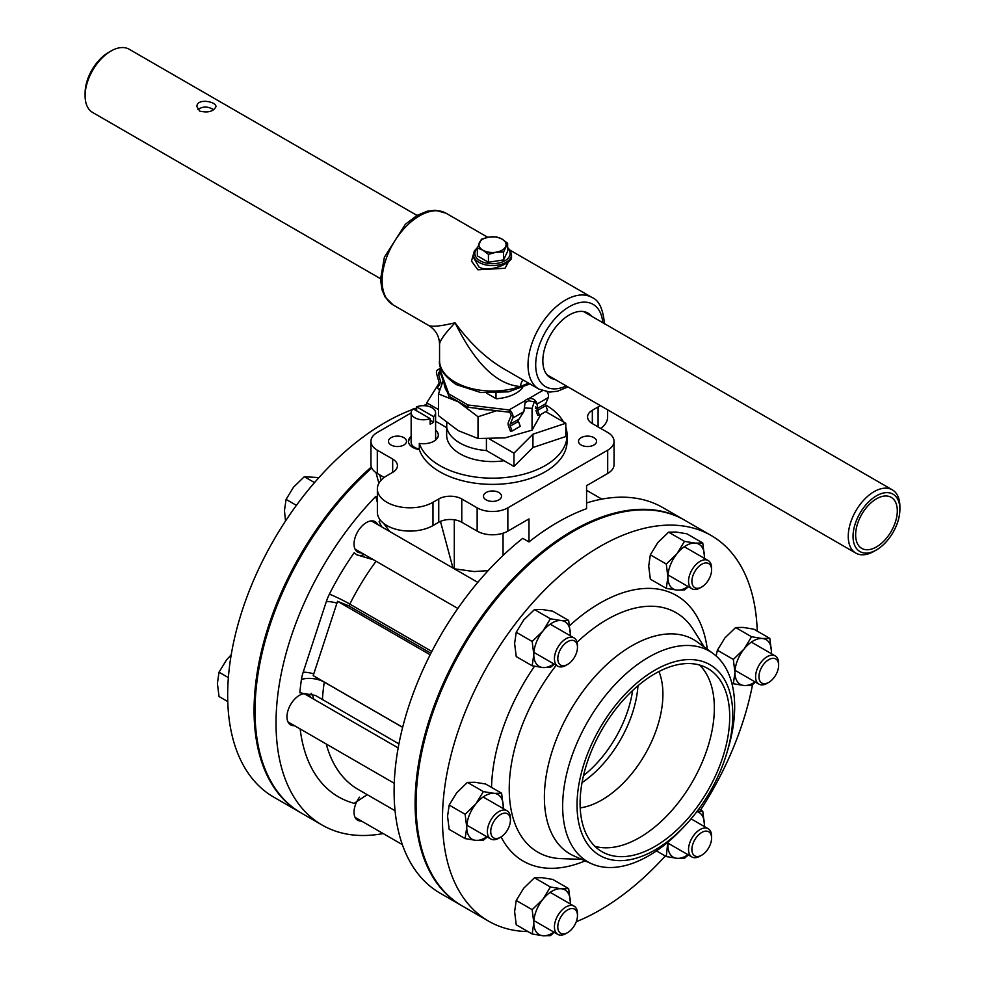 <?xml version="1.0" encoding="UTF-8"?>
<svg xmlns="http://www.w3.org/2000/svg" width="985" height="985" viewBox="0 0 985 985"><rect width="100%" height="100%" fill="white"/><g stroke="black" fill="none" stroke-linecap="round" stroke-linejoin="round"><path stroke-width="1.48" d="M435.604 430.162A14.935 8.619 180 0 1 438.313 435.124A14.935 8.619 180 0 1 419.315 443.41L419.315 449.628A14.935 8.619 180 0 1 408.455 441.329A14.935 8.619 180 0 1 411.164 436.367M411.164 437.475A14.935 8.619 0 0 0 408.479 441.883M436.909 438.781A14.935 8.619 0 0 0 435.604 437.475M411.164 412.912L377.304 432.464A21.719 12.546 0 0 0 370.951 441.329A21.719 12.546 0 0 0 377.304 450.194L392.67 459.059A16.289 9.407 180 0 1 397.435 465.708A16.289 9.407 180 0 1 392.67 472.369L386.908 475.693A32.579 18.813 0 0 0 377.366 488.991A32.579 18.813 0 0 0 397.472 506.364A32.579 18.813 0 0 0 432.981 502.288L438.744 498.964A16.289 9.407 180 0 1 461.78 498.964L477.146 507.829A21.719 12.546 0 0 0 507.854 507.829L607.696 450.194A21.719 12.546 0 0 0 614.049 441.329A21.719 12.546 0 0 0 607.696 432.464L592.33 423.587A16.289 9.407 180 0 1 587.565 416.938A16.289 9.407 180 0 1 592.33 410.289L598.092 406.965A32.579 18.813 0 0 0 600.284 405.574M426.751 403.912L423.698 405.672M416.643 409.748L415.707 410.289M565.796 427.182A74.577 43.057 180 0 1 567.077 435.124L567.077 441.329A74.577 43.057 180 0 1 499.715 484.177A74.577 43.057 180 0 1 419.315 449.628M581.15 445.011A9.025 5.208 180 0 1 578.503 441.329A9.025 5.208 180 0 1 584.08 436.515A9.025 5.208 180 0 1 593.906 437.648A9.025 5.208 180 0 1 596.553 441.329A9.025 5.208 180 0 1 590.988 446.143A9.025 5.208 180 0 1 581.15 445.011M403.85 437.648A9.025 5.208 180 0 1 406.497 441.329A9.025 5.208 180 0 1 397.472 446.537A9.025 5.208 180 0 1 388.447 441.329A9.025 5.208 180 0 1 394.012 436.515A9.025 5.208 180 0 1 403.85 437.648M486.122 492.512A9.025 5.208 180 0 1 495.947 491.38A9.025 5.208 180 0 1 501.525 496.194A9.025 5.208 180 0 1 498.878 499.875A9.025 5.208 180 0 1 489.052 501.008A9.025 5.208 180 0 1 483.475 496.194A9.025 5.208 180 0 1 486.122 492.512M545.604 404.884A74.577 43.057 180 0 1 563.469 421.888M567.077 435.124A74.577 43.057 180 0 1 499.715 477.971A74.577 43.057 180 0 1 419.315 443.41M361.483 552.831A17.508 10.109 -60 0 1 357.654 552.031A17.508 10.109 -60 0 1 357.654 531.814A17.508 10.109 -60 0 1 375.174 521.693A17.508 10.109 -60 0 1 377.772 524.611M361.483 821.034A17.508 10.109 -60 0 1 357.654 820.234A17.508 10.109 -60 0 1 359.5 797.197M294.429 725.649A17.508 10.109 -60 0 1 290.6 724.849A17.508 10.109 -60 0 1 290.6 704.62A17.508 10.109 -60 0 1 308.12 694.511A17.508 10.109 -60 0 1 310.718 697.429M632.629 690.51A86.372 49.866 -60 0 1 583.489 775.614M373.623 559.837L356.705 554.777L354.194 552.708A190.056 109.729 120 0 0 329.384 594.177A16.289 1.33 -153.3 0 1 349.823 604.101A173.766 100.322 -60 0 1 375.741 561.672M356.435 554.617A20.365 11.758 120 0 0 364.376 554.506M380.666 526.285A20.365 11.758 120 0 0 379.114 521.705L381.786 526.926M300.166 728.949A190.056 109.729 120 0 0 354.194 803.329L367.208 794.661M586.567 502.966A222.635 128.542 -60 0 1 662.856 507.62L683.861 519.735A222.635 128.542 -60 0 1 684.341 520.018M461.706 905.634A222.635 128.542 -60 0 1 461.226 905.363L440.221 893.235A222.635 128.542 -60 0 1 401.166 733.394A222.635 128.542 -60 0 1 522.74 538.339L528.982 541.935L528.982 518.923L507.854 531.112A21.719 12.546 0 0 1 477.146 531.112L461.78 522.247A16.289 9.407 180 0 0 438.744 522.247L432.981 525.571A32.579 18.813 0 0 1 397.472 529.647A32.579 18.813 0 0 1 377.366 512.262L377.366 488.991M313.612 699.104A20.365 11.758 120 0 0 311.075 693.255M329.384 594.177A32.579 18.813 120 0 0 326.343 601.515L303.183 672.226A32.579 18.813 120 0 0 301.435 679.515A190.056 109.729 120 0 0 299.846 692.787L315.434 695.447L398.925 743.897M377.366 502.448L375.753 496.44L377.366 497.376M383.165 833.556A222.635 128.542 -60 0 1 322.144 825.073A222.635 128.542 -60 0 1 375.753 496.44M402.656 727.287L313.193 675.636L337.535 601.306L348.973 605.947L430.913 653.252M337.535 601.306L430.137 654.766M383.608 523.343L389.728 531.506M528.982 541.935A222.635 128.542 120 0 1 586.567 508.679L586.567 485.667L607.696 473.477A21.719 12.546 0 0 0 614.049 464.6L614.049 441.329M488.141 570.635L474.093 571.559L454.294 568.788L454.294 519.784M452.952 568.013L440.455 521.385M370.951 441.329L370.951 464.6A21.719 12.546 0 0 0 377.304 473.477L384.212 477.454M503.052 555.466L503.052 533.205M322.144 825.073L301.139 812.945A222.635 128.542 -60 0 1 260.397 660.837A222.635 128.542 -60 0 1 371.764 468.023M600.788 428.475A32.579 18.813 0 0 0 607.634 416.938L607.634 409.822M461.226 905.363A222.635 128.542 -60 0 1 461.214 648.278A222.635 128.542 -60 0 1 683.861 519.735M412.518 409.501A222.635 128.542 120 0 0 385.098 422.553A222.635 128.542 120 0 0 239.65 618.74A222.635 128.542 120 0 0 273.781 797.148L300.179 812.391A222.635 128.542 120 0 0 300.659 812.662M416.643 408.024A222.635 128.542 120 0 0 413.626 409.095M371.345 466.988A222.635 128.542 120 0 0 259.511 659.938A222.635 128.542 120 0 0 300.179 812.391M580.214 807.897A86.372 49.866 120 0 0 601.835 799.992A86.372 49.866 120 0 0 658.953 671.511M582.037 782.619A86.372 49.866 120 0 0 637.972 685.745M594.891 846.312A105.789 61.082 120 0 0 639.548 837.607A105.789 61.082 120 0 0 706.38 751.42A105.789 61.082 120 0 0 699.559 665.023M654.902 846.472A105.789 61.082 -60 0 1 602.007 851.717A105.789 61.082 -60 0 1 602.007 729.565A105.789 61.082 -60 0 1 707.796 668.495A105.789 61.082 -60 0 1 724.012 753.254A105.789 61.082 -60 0 1 654.902 846.472M654.902 850.03A110.135 63.582 -60 0 1 577.678 793.134A110.135 63.582 -60 0 1 674.75 661.686A110.135 63.582 -60 0 1 727.029 752.368A110.135 63.582 -60 0 1 684.267 826.44A110.135 63.582 -60 0 1 654.902 850.03M684.267 826.44L681.091 829.764A121.623 70.218 -60 0 1 648.659 855.805A121.623 70.218 -60 0 1 591.726 863.808A121.623 70.218 -60 0 1 587.848 721.389A121.623 70.218 -60 0 1 713.128 653.547A121.623 70.218 -60 0 1 728.321 747.96L727.029 752.368M591.726 863.808L573.96 855.94A123.704 71.425 -60 0 1 570.007 711.096A123.704 71.425 -60 0 1 697.429 642.085L713.128 653.547M665.257 855.99A222.635 128.542 -60 0 1 599.902 910.128A222.635 128.542 -60 0 1 576.262 921.714M527.985 931.576A222.635 128.542 -60 0 1 488.585 921.16A222.635 128.542 -60 0 1 488.572 664.075A222.635 128.542 -60 0 1 711.219 535.532A222.635 128.542 -60 0 1 757.231 631.114M752.565 684.587A222.635 128.542 -60 0 1 700.594 809.941M488.585 921.16L462.187 905.917A222.635 128.542 -60 0 1 462.174 648.832A222.635 128.542 -60 0 1 684.821 520.289L711.219 535.532M495.997 393.274L495.997 398.605M446.661 427.601L446.661 435.124A45.839 26.472 0 0 0 504.037 460.734M530.509 449.923A45.839 26.472 0 0 0 533.07 447.449M711.576 569.933A13.913 8.028 -60 0 1 701.739 586.974A13.913 8.028 -60 0 1 691.901 581.298A13.913 8.028 -60 0 1 701.739 564.257A13.913 8.028 -60 0 1 711.576 569.933L711.576 568A16.289 9.407 120 0 0 708.203 560.539A16.289 9.407 120 0 0 691.913 569.946A16.289 9.407 120 0 0 691.913 588.759A16.289 9.407 120 0 0 700.052 587.946L701.739 586.974M577.469 647.354A13.913 8.028 -60 0 1 567.631 664.395A13.913 8.028 -60 0 1 557.793 658.719A13.913 8.028 -60 0 1 567.631 641.678A13.913 8.028 -60 0 1 577.469 647.354L577.469 645.421A16.289 9.407 120 0 0 574.095 637.96A16.289 9.407 120 0 0 557.806 647.367A16.289 9.407 120 0 0 557.806 666.18A16.289 9.407 120 0 0 565.956 665.367L567.631 664.395M285.539 521.016L284.456 510.612L286.081 499.383L293.567 487.107L304.316 476.703L318.918 477.602M304.316 476.703L314.523 482.588M286.081 499.383L296.411 505.354M510.427 820.173A13.913 8.028 -60 0 1 500.577 837.213A13.913 8.028 -60 0 1 490.739 831.537A13.913 8.028 -60 0 1 500.577 814.496A13.913 8.028 -60 0 1 510.427 820.173L510.427 818.239A16.289 9.407 120 0 0 507.053 810.778A16.289 9.407 120 0 0 490.752 820.185A16.289 9.407 120 0 0 490.752 838.998A16.289 9.407 120 0 0 498.902 838.186L500.577 837.213M227.769 701.566L219.027 696.518L217.402 683.418L219.027 672.201L226.525 659.913L231.229 654.766M219.027 672.201L228.385 677.606M577.469 915.57A13.913 8.028 -60 0 1 567.631 932.61A13.913 8.028 -60 0 1 557.793 926.922A13.913 8.028 -60 0 1 567.631 909.881A13.913 8.028 -60 0 1 577.469 915.57L577.469 913.624A16.289 9.407 120 0 0 574.095 906.163A16.289 9.407 120 0 0 557.806 915.57A16.289 9.407 120 0 0 557.806 934.383A16.289 9.407 120 0 0 565.956 933.583L567.631 932.61M711.576 838.136A13.913 8.028 -60 0 1 701.739 855.189A13.913 8.028 -60 0 1 691.901 849.501A13.913 8.028 -60 0 1 701.739 832.46A13.913 8.028 -60 0 1 711.576 838.136L711.576 836.203A16.289 9.407 120 0 0 708.203 828.742A16.289 9.407 120 0 0 691.913 838.149A16.289 9.407 120 0 0 691.913 856.962A16.289 9.407 120 0 0 700.052 856.15L701.739 855.189M778.63 665.331A13.913 8.028 -60 0 1 768.792 682.371A13.913 8.028 -60 0 1 758.955 676.683A13.913 8.028 -60 0 1 768.792 659.642A13.913 8.028 -60 0 1 778.63 665.331L778.63 663.385A16.289 9.407 120 0 0 775.257 655.924A16.289 9.407 120 0 0 758.967 665.331A16.289 9.407 120 0 0 758.967 684.144A16.289 9.407 120 0 0 767.106 683.344L768.792 682.371M686.816 533.784L702.761 542.981L695.262 543.117L684.513 541.356L668.581 532.159L676.067 532.023L686.816 533.784M684.513 541.356L677.027 553.644L666.279 564.048L667.904 577.148L666.279 588.365L677.027 590.113L684.513 589.99L688.416 586.74M666.279 588.365L650.334 579.155L648.709 566.067L650.334 554.838L657.832 542.563L668.581 532.159M666.279 564.048L650.334 554.838M687.998 586.494A25.795 14.886 -60 0 1 677.027 590.113A25.795 14.886 -60 0 1 667.904 577.148A25.795 14.886 -60 0 1 677.027 553.644A25.795 14.886 -60 0 1 695.262 543.117A25.795 14.886 -60 0 1 704.386 556.082L702.761 542.981M704.324 558.298L704.386 556.082A25.795 14.886 -60 0 1 704.287 558.286M552.708 611.205L568.653 620.415L561.167 620.538L550.418 618.777L534.473 609.58L541.959 609.456L552.708 611.205M550.418 618.777L542.92 631.065L532.171 641.469L533.808 654.569L532.171 665.786L542.92 667.547L550.418 667.411L554.309 664.161M532.171 665.786L516.238 656.589L514.613 643.488L516.238 632.271L523.725 619.984L534.473 609.58M532.171 641.469L516.238 632.271M553.902 663.915A25.795 14.886 -60 0 1 542.92 667.547A25.795 14.886 -60 0 1 533.808 654.569A25.795 14.886 -60 0 1 542.92 631.065A25.795 14.886 -60 0 1 561.167 620.538A25.795 14.886 -60 0 1 570.278 633.503L568.653 620.415M570.229 635.719L570.278 633.503A25.795 14.886 -60 0 1 570.192 635.707M485.667 784.023L501.599 793.221L494.113 793.356L483.364 791.595L467.419 782.398L474.918 782.262L485.667 784.023M483.364 791.595L475.878 803.883L465.129 814.287L466.755 827.388L465.129 838.604L475.878 840.353L483.364 840.23L487.255 836.979M465.129 838.604L449.185 829.395L447.559 816.294L449.185 805.077L456.671 792.802L467.419 782.398M465.129 814.287L449.185 805.077M486.849 836.733A25.795 14.886 -60 0 1 475.878 840.353A25.795 14.886 -60 0 1 466.755 827.388A25.795 14.886 -60 0 1 475.878 803.883A25.795 14.886 -60 0 1 494.113 793.356A25.795 14.886 -60 0 1 503.237 806.321L501.599 793.221M503.175 808.537L503.237 806.321A25.795 14.886 -60 0 1 503.138 808.525M552.708 879.408L568.653 888.618L561.167 888.741L550.418 886.992L534.473 877.783L541.959 877.66L552.708 879.408M550.418 886.992L542.92 899.268L532.171 909.672L533.808 922.773L532.171 933.989L542.92 935.75L550.418 935.627L554.309 932.364M532.171 933.989L516.238 924.792L514.613 911.691L516.238 900.475L523.725 888.187L534.473 877.783M532.171 909.672L516.238 900.475M553.902 932.13A25.795 14.886 -60 0 1 542.92 935.75A25.795 14.886 -60 0 1 533.808 922.773A25.795 14.886 -60 0 1 542.92 899.268A25.795 14.886 -60 0 1 561.167 888.741A25.795 14.886 -60 0 1 570.278 901.718L568.653 888.618M570.229 903.934L570.278 901.718A25.795 14.886 -60 0 1 570.192 903.91M753.87 629.169L769.814 638.379L762.316 638.502L751.567 636.753L735.635 627.543L743.121 627.42L753.87 629.169M751.567 636.753L744.081 649.029L733.332 659.433L734.958 672.533L733.332 683.75L744.081 685.511L751.567 685.388L755.47 682.125M733.332 683.75L731.732 682.839M733.332 659.433L717.388 650.235L724.886 637.948L735.635 627.543M716.144 655.973L717.388 650.235M755.052 681.891A25.795 14.886 -60 0 1 744.081 685.511A25.795 14.886 -60 0 1 734.958 672.533A25.795 14.886 -60 0 1 744.081 649.029A25.795 14.886 -60 0 1 762.316 638.502A25.795 14.886 -60 0 1 771.44 651.479L769.814 638.379M771.378 653.695L771.44 651.479A25.795 14.886 -60 0 1 771.341 653.671M698.87 808.944L702.761 811.197L697.011 811.443M667.805 842.274L666.279 856.568L677.027 858.329L684.513 858.206L688.416 854.943M666.279 856.568L656.453 850.905M696.887 811.603A25.795 14.886 -60 0 1 704.386 824.297L702.761 811.197M687.998 854.709A25.795 14.886 -60 0 1 677.027 858.329A25.795 14.886 -60 0 1 667.904 845.352A25.795 14.886 -60 0 1 668.125 842.003M704.324 826.501L704.386 824.297A25.795 14.886 -60 0 1 704.287 826.489M545.69 411.631L565.796 423.242L532.934 434.188L513.961 453.162L489.508 439.039M435.604 421.223L446.747 427.662A46.16 26.644 0 0 0 486.418 450.564L513.961 466.459L532.934 447.498L565.796 436.54L565.796 423.242M532.934 447.498L532.934 434.188M513.961 466.459L513.961 453.162M486.418 450.564L486.418 439.002M446.747 427.662L446.747 422.737M438.46 409.575L426.751 402.816L439.224 383.017M426.751 405.943L426.751 402.816M454.898 399.664A48.45 27.974 0 0 0 458.234 401.806L438.46 393.914L438.46 415.67L458.234 430.63L478.02 438.51L505.034 437.869L532.06 430.149L540.925 414.377M444.087 383.091A48.45 27.974 0 0 0 447.412 392.264M438.46 393.914L443.201 380.629M496.662 410.708L478.02 416.754L458.234 401.806A48.45 27.974 0 0 0 461.953 403.739M474.77 408.061A48.45 27.974 0 0 0 490.665 409.982M525.707 402.397A48.45 27.974 0 0 0 527.775 401.203M534.51 401.178L532.06 408.393L524.87 407.938M532.06 430.149L532.06 408.393M478.02 438.51L478.02 416.754M522.678 387.622A33.096 19.109 180 0 1 496.255 398.753L486.516 393.138M535.926 410.425L537.748 415.325L539.46 415.227L537.638 410.339A2.721 1.564 60 0 1 537.416 409.304L537.244 404.601A10.675 3.497 135.8 0 0 537.17 403.985C535.902 399.935 533.119 398.125 528.797 398.556L528.797 400.809A10.675 6.169 0 0 0 525.03 402.988L523.872 411.656A10.675 3.497 135.8 0 0 523.047 412.801L518.208 420.398A2.721 1.564 -120 0 0 518.442 421.42L520.265 426.308L512.101 431.024L510.39 431.11L508.568 426.222A5.479 3.164 60 0 1 508.358 422.331L510.944 416.199A2.721 1.564 -120 0 0 509.294 412.235L468.023 407.248L448.828 396.155L440.184 372.33A2.721 1.564 -120 0 0 438.965 372.281A2.721 1.564 -120 0 0 438.534 374.398L441.12 383.51A5.479 3.164 60 0 1 441.379 385.406M440.184 372.33L440.036 370.003A5.479 3.164 -120 0 0 437.586 369.892A5.479 3.164 -120 0 0 436.724 374.177L439.298 383.276A2.721 1.564 60 0 1 439.199 385.086L437.377 387.881L439.088 389.949L439.95 389.457M440.566 387.684L439.088 389.949M440.233 372.465L440.036 370.003M448.828 396.155L448.828 393.901L440.233 370.212L441.502 369.473M537.244 404.601L535.434 402.73A10.675 3.497 135.8 0 0 535.347 402.114L528.797 400.809M547.167 391.895A5.479 3.164 60 0 1 548.276 397.571L537.17 403.985L535.347 402.114M548.276 397.571L545.702 403.69A2.721 1.564 -120 0 0 545.801 405.623L547.623 410.523L539.46 415.227M542.366 390.725L528.797 398.556A10.675 6.169 0 0 0 525.03 400.735L524.71 401.72M512.101 431.024L510.279 426.136A2.721 1.564 60 0 1 510.181 424.203L512.754 418.071A5.479 3.164 -120 0 0 509.442 410.08L509.06 412.198M509.294 412.235L509.442 410.08M535.471 408.356L537.416 409.304M545.702 403.69L537.231 408.59L535.409 406.719M525.03 400.735L509.06 409.945L468.023 404.995L448.828 393.901M468.023 407.248L468.023 404.995M439.556 344.282C439.79 340.65 444.961 333.484 455.058 322.785C440.751 326.195 431.959 327.082 428.697 325.469L428.697 325.469C435.702 329.901 439.322 336.168 439.556 344.282L439.556 360.473A52.944 30.572 180 0 0 455.058 382.094A52.944 30.572 180 0 0 520.228 386.514L528.6 383.153M522.887 379.853A21.719 11.882 -97.6 0 0 520.228 386.514C496.748 384.63 475.029 363.391 455.058 322.785C469.71 342.915 485.802 358.171 503.36 368.575L538.98 389.149L549.753 392.092L557.621 391.18L567.963 386.908M511.51 257.479L511.51 257.491C512.36 262.379 489.951 273.301 479.055 267.095L473.489 257.491L473.489 254.623A19.011 10.97 -0 0 0 479.067 262.379A19.011 10.97 -0 0 0 499.777 264.756A19.011 10.97 -0 0 0 511.51 254.623L510.304 250.522L507.644 247.58M474.228 251.384L471.507 261.087L477.885 269.804L505.071 268.252L511.51 256.088M555.072 379.471A37.405 21.596 -60 0 1 550.59 377.908A37.405 21.596 -60 0 1 550.59 334.715A37.405 21.596 -60 0 1 587.996 313.119A37.405 21.596 -60 0 1 591.591 316.222M899.896 509.344A33.121 19.121 -60 0 1 876.478 549.901A33.121 19.121 -60 0 1 853.047 536.382A33.121 19.121 -60 0 1 876.478 495.812A33.121 19.121 -60 0 1 899.896 509.344L899.896 506.573A36.519 21.079 120 0 0 892.336 489.853A36.519 21.079 120 0 0 855.817 510.932A36.519 21.079 120 0 0 855.817 553.102A36.519 21.079 120 0 0 874.077 551.292L876.478 549.901M380.518 278.693L92.664 112.499A36.519 21.079 -60 0 1 85.104 95.779A36.519 21.079 -60 0 1 110.923 51.06A36.519 21.079 -60 0 1 129.183 49.25L417.037 215.444M199.721 111.108L196.938 106.712C196.36 97.897 216.528 101.381 215.937 106.712C213.474 111.514 208.069 112.98 199.721 111.108M897.31 510.833A29.464 17.004 -60 0 1 884.444 540.482A29.464 17.004 -60 0 1 861.74 548.374A29.464 17.004 -60 0 1 861.74 514.355A29.464 17.004 -60 0 1 891.203 497.351A29.464 17.004 -60 0 1 897.31 510.833M110.923 51.06L108.522 52.439A33.121 19.121 120 0 0 85.104 93.009L85.104 95.779M213.733 109.729C207.86 106.195 202.602 106.158 197.96 109.606M416.643 410.831L416.643 406.842L433.572 416.618L433.572 422.159A12.214 7.055 180 0 1 430.125 424.153L430.125 418.613A12.214 7.055 180 0 1 417.603 418.945A12.214 7.055 180 0 1 411.164 412.727L411.164 442.437A12.214 7.055 0 0 0 419.315 449.086M433.572 422.159L430.125 420.164M430.125 418.613L413.195 408.837A12.214 7.055 180 0 0 411.164 412.727M416.643 406.842A12.214 7.055 180 0 1 429.177 406.522A12.214 7.055 180 0 1 435.604 412.727A12.214 7.055 180 0 1 433.572 416.618M507.644 243.295L502.104 239.109A13.581 7.843 180 0 1 505.613 246.669A13.581 7.843 180 0 1 496.009 252.222A13.581 7.843 180 0 1 482.896 250.19A13.581 7.843 180 0 1 479.387 242.618A13.581 7.843 180 0 1 488.991 237.077A13.581 7.843 180 0 1 502.104 239.109L496.563 236.893L488.991 237.077L481.419 239.232L477.356 247.974L482.896 250.19L488.437 254.376L496.009 252.222L503.581 252.037L507.644 243.295L507.644 251.175L503.581 259.917L488.437 262.256L477.356 255.854L477.356 247.974M503.581 252.037L503.581 259.917M488.437 254.376L488.437 262.256M431.836 651.454L349.823 604.101A16.289 9.407 -60 0 0 348.973 605.947M395.059 810.729L358.097 789.391A173.766 100.322 -60 0 1 326.269 744.02M322.415 699.719A173.766 100.322 -60 0 1 324.274 682.112L402.643 727.361M380.456 520.265A190.056 109.729 120 0 0 379.114 521.705M301.435 679.515A16.289 7.486 -171.5 0 1 324.274 682.112A16.289 9.407 -60 0 1 324.287 682.039M303.183 672.226A16.289 4.543 -161.9 0 1 313.858 673.863M326.343 601.515A16.289 4.543 -161.9 0 1 337.005 603.152M381.133 480.2L379.705 474.856M607.696 450.194L607.696 473.477M507.854 507.829L507.854 531.112M377.304 450.194L377.304 473.477M392.67 459.059L392.67 472.369M432.981 502.288L432.981 525.571M438.744 498.964L438.744 522.247M461.78 498.964L461.78 522.247M477.146 507.829L477.146 531.112M592.33 410.289L592.33 423.587M598.092 406.965L598.092 426.924M581.704 859.363L561.154 858.637A138.269 79.834 -60 0 1 509.282 792.137A138.269 79.834 -60 0 1 556.242 665.269M577.087 642.245A138.269 79.834 -60 0 1 693.354 629.649L704.275 647.083M585.139 860.89A153.315 88.515 -60 0 1 501.094 836.905M491.527 787.409A153.315 88.515 -60 0 1 534.498 666.266M569.638 625.61A153.315 88.515 -60 0 1 707.304 649.287M440.517 373.253L438.534 374.398M442.351 382.796L441.12 383.51M523.872 411.656L512.754 418.071M518.652 419.315L510.181 424.203M545.801 405.623L537.638 410.339M518.442 421.42L510.279 426.136M507.644 248.282A17.644 10.195 180 0 1 503.36 261.542A17.644 10.195 180 0 1 480.015 260.717A17.644 10.195 180 0 1 477.356 248.282M510.095 250.202L591.923 297.445A52.944 30.572 120 0 0 538.98 328.017A52.944 30.572 120 0 0 538.98 389.149M428.697 325.469L393.077 304.907A52.944 30.572 -60 0 1 393.077 243.775A52.944 30.572 -60 0 1 446.02 213.203L487.747 237.299M566.24 385.911A47.514 27.432 -60 0 1 535.717 363.724A47.514 27.432 -60 0 1 568.271 307.32A47.514 27.432 -60 0 1 602.758 322.661M376.024 472.665L378.88 483.315M668.002 574.944L691.913 588.759M586.567 490.321L601.835 499.124M684.292 546.737L708.203 560.539M355.056 549.113L457.828 608.459M533.895 652.378L557.806 666.18M371.345 520.905L477.811 582.369M550.196 624.158L574.095 637.96M288.002 721.931L394.259 783.284M466.853 825.184L490.752 838.998M304.291 693.723L398.174 747.923M483.142 796.976L507.053 810.778M355.056 817.328L402.36 844.637M533.895 920.581L557.806 934.383M550.196 892.361L574.095 906.163M668.002 843.16L691.913 856.962M691.076 818.855L708.203 828.742M735.056 670.342L758.967 684.144M751.346 642.121L775.257 655.924M440.898 367.971L437.586 369.892M529.918 383.916L508.469 391.845L480.717 392.535L456.19 384.581C443.915 375.876 438.374 367.836 439.556 360.473M477.528 247.444L474.659 250.596L473.489 254.623M511.51 257.491L511.51 254.623M604.482 323.893C603.079 308.921 598.892 300.105 591.923 297.445M393.077 304.907L385.135 297.051L381.995 289.775L380.53 279.309L384.396 257.196L405.389 224.248L417.234 215.321L427.293 211.196L435.222 210.261L446.02 213.203M546.995 374.805L855.817 553.102M583.514 311.555L892.336 489.853M435.604 412.727L435.604 440.073"/></g></svg>
